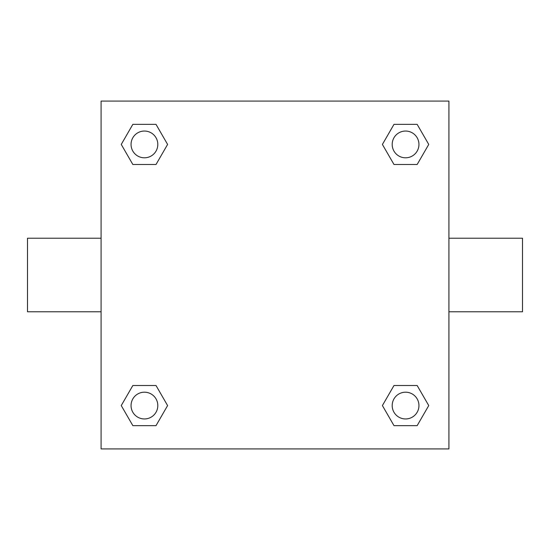 <?xml version="1.0" encoding="UTF-8"?>
<svg xmlns="http://www.w3.org/2000/svg" width="550" height="550" viewBox="0 0 550 550"><rect width="100%" height="100%" fill="white"/><g stroke="black" fill="none" stroke-linecap="round" stroke-linejoin="round"><path stroke-width="0.82" d="M156.014 164.491L132.839 164.491L121.254 144.43L132.839 124.362L156.014 124.362L167.599 144.43L156.014 164.491L132.839 164.491L149.483 164.491M149.483 385.509L156.014 385.509L167.599 405.57L156.014 425.638L132.839 425.638L121.254 405.57L132.839 385.509L156.014 385.509M400.517 164.491L393.986 164.491L382.401 144.43L393.986 124.362L417.161 124.362L428.746 144.43L417.161 164.491L393.986 164.491M393.986 385.509L417.161 385.509L428.746 405.57L417.161 425.638L393.986 425.638L382.401 405.57L393.986 385.509L417.161 385.509L400.517 385.509M448.917 311.788L522.5 311.788L522.5 238.212L448.917 238.212M101.083 238.212L27.5 238.212L27.5 311.788L101.083 311.788M101.083 101.083L448.917 101.083L448.917 448.917L101.083 448.917L101.083 101.083M417.161 425.638L393.986 425.638L417.161 425.638M418.949 405.57A13.379 13.379 0 0 0 398.881 393.986A13.379 13.379 0 0 0 398.881 417.161A13.379 13.379 0 0 0 418.949 405.57M156.014 425.638L132.839 425.638L156.014 425.638M157.809 405.57A13.379 13.379 0 0 0 137.741 393.986A13.379 13.379 0 0 0 137.741 417.161A13.379 13.379 0 0 0 157.809 405.57M393.986 124.362L417.161 124.362L393.986 124.362M418.949 144.43A13.379 13.379 0 0 0 398.881 132.839A13.379 13.379 0 0 0 398.881 156.014A13.379 13.379 0 0 0 418.949 144.43M132.839 124.362L156.014 124.362L132.839 124.362M157.809 144.43A13.379 13.379 0 0 0 137.741 132.839A13.379 13.379 0 0 0 137.741 156.014A13.379 13.379 0 0 0 157.809 144.43"/></g></svg>
